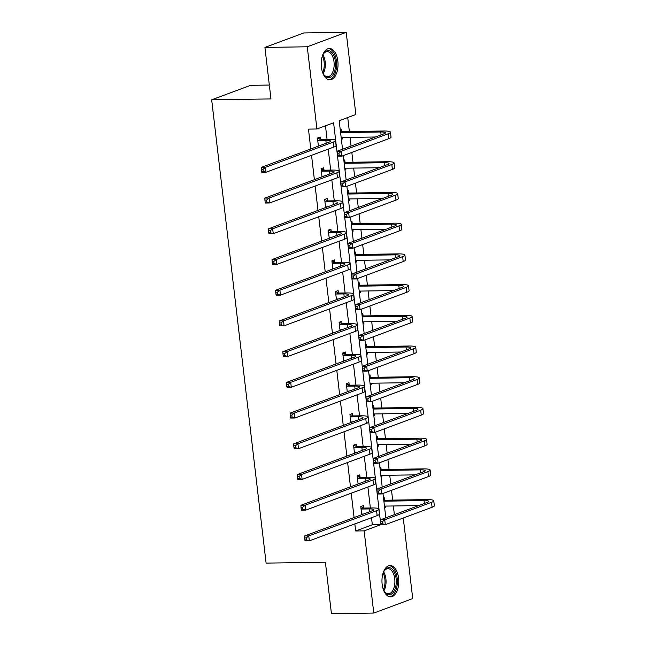 <?xml version="1.0" encoding="UTF-8"?>
<svg xmlns="http://www.w3.org/2000/svg" width="646" height="646" viewBox="0 0 646 646"><rect width="100%" height="100%" fill="white"/><g stroke="black" fill="none" stroke-linecap="round" stroke-linejoin="round"><path stroke-width="0.97" d="M382.157 584.259A15.657 8.398 -90.9 0 1 390.127 565.549A15.657 8.398 -90.9 0 1 398.574 578.146A15.657 8.398 -90.9 0 1 390.604 596.864A15.657 8.398 -90.9 0 1 382.157 584.259M321.417 67.208A15.657 8.398 -90.9 0 1 329.387 48.498A15.657 8.398 -90.9 0 1 337.834 61.104A15.657 8.398 -90.9 0 1 329.864 79.813A15.657 8.398 -90.9 0 1 321.417 67.208M269.334 85.046L250.6 85.329L211.67 99.815L266.095 563.11L325.39 562.214L331.438 613.7L373.792 613.062L364.134 530.859L380.817 524.649L333.602 122.788L316.928 128.99L307.27 46.787L346.199 32.3L355.857 114.504L339.182 120.713L342.533 149.242M211.67 99.815L270.965 98.919L264.917 47.424L303.846 32.938L346.199 32.3M394.375 514.652L393.357 505.971M392.671 500.117L391.516 490.306M390.773 483.935L389.748 475.262M389.062 469.4L387.907 459.589M387.164 453.217L386.147 444.545M385.452 438.682L384.305 428.871M383.554 422.5L382.537 413.828M381.851 407.965L380.696 398.154M379.945 391.783L378.927 383.11M378.241 377.256L377.086 367.445M376.335 361.074L375.318 352.393M374.632 346.539L373.477 336.728M372.726 330.356L371.708 321.684M371.022 315.821L369.867 306.01M369.124 299.639L368.099 290.966M367.413 285.104L366.258 275.293M365.515 268.922L364.497 260.249M363.803 254.387L362.656 244.576M361.905 238.204L360.888 229.532M360.193 223.678L359.047 213.866M358.296 207.495L357.278 198.815M356.592 192.96L355.437 183.149M354.686 176.778L353.669 168.105M352.982 162.243L351.828 152.432M351.077 146.061L350.059 137.388M349.373 131.526L347.726 117.532M403.257 517.995L412.721 598.576L373.792 613.062M264.917 47.424L307.27 46.787M360.04 477.103L359.782 474.891L357.149 475.868L360.605 477.346L357.973 478.323L365.523 478.21A10.037 1.583 173.3 0 1 370.231 478.993A10.037 1.583 173.3 0 1 368.729 480.035L300.923 505.277L305.154 505.212L372.968 479.97A15.06 2.374 -6.7 0 0 375.213 478.411A15.06 2.374 -6.7 0 0 368.155 477.233L360.605 477.346M358.11 483.991L357.149 475.868M352.829 415.669L352.563 413.456L349.938 414.441L350.891 422.557M345.61 354.242L345.352 352.03L342.719 353.007L343.672 361.13M338.391 292.808L338.133 290.595L335.5 291.572L338.956 293.05L336.324 294.027L343.874 293.914A10.037 1.583 173.3 0 1 348.582 294.697A10.037 1.583 173.3 0 1 347.08 295.747L279.274 320.981L283.505 320.917L351.319 295.682A15.06 2.374 -6.7 0 0 353.564 294.116A15.06 2.374 -6.7 0 0 346.506 292.937L338.956 293.05M336.461 299.696L335.5 291.572M331.18 231.373L330.913 229.16L328.289 230.146L331.737 231.615L329.105 232.6L336.655 232.479A10.037 1.583 173.3 0 1 341.363 233.271A10.037 1.583 173.3 0 1 339.869 234.312L272.055 259.547L276.286 259.482L344.1 234.248A15.06 2.374 -6.7 0 0 346.353 232.681A15.06 2.374 -6.7 0 0 339.287 231.502L331.737 231.615M329.242 238.269L328.289 230.146M323.961 169.946L323.703 167.734L321.07 168.711L322.023 176.834M354.832 523.914L355.663 530.98L372.338 524.778L371.515 517.712M370.368 507.966L367.905 486.995M366.758 477.249L364.296 456.278M363.149 446.531L360.686 425.561M359.539 415.822L357.077 394.851M355.938 385.105L353.467 364.134M352.328 354.388L349.866 333.417M348.719 323.67L346.256 302.699M345.109 292.953L342.646 271.982M341.5 262.244L339.037 241.273M337.89 231.526L335.427 210.556M334.281 200.809L331.818 179.838M330.679 170.092L328.216 149.121M327.07 139.374L325.471 125.809M316.928 128.99L308.457 129.119L310.791 148.96M311.534 155.331L314.392 179.677M315.143 186.048L318.002 210.386M318.753 216.757L321.611 241.103M322.362 247.475L325.221 271.821M325.972 278.192L328.83 302.538M329.581 308.909L332.44 333.255M333.183 339.626L336.049 363.964M336.792 370.336L339.651 394.682M340.402 401.053L343.26 425.399M344.011 431.77L346.87 456.116M347.621 462.488L350.479 486.834M351.23 493.205L354.089 517.543M320.351 139.229L320.093 137.017L317.461 137.994L320.917 139.471L318.284 140.448L325.834 140.335A10.037 1.583 173.3 0 1 330.542 141.119A10.037 1.583 173.3 0 1 329.04 142.168L261.226 167.403L265.466 167.338L333.279 142.104A15.06 2.374 -6.7 0 0 335.524 140.537A15.06 2.374 -6.7 0 0 328.459 139.358L320.917 139.471M318.413 146.117L317.461 137.994M327.57 200.664L327.312 198.451L324.68 199.428L328.128 200.898L325.495 201.883L333.045 201.77A10.037 1.583 173.3 0 1 337.761 202.553A10.037 1.583 173.3 0 1 336.259 203.595L268.445 228.829L272.677 228.765L340.49 203.53A15.06 2.374 -6.7 0 0 342.743 201.964A15.06 2.374 -6.7 0 0 335.678 200.785L328.128 200.898M325.632 207.552L324.68 199.428M334.781 262.09L334.523 259.878L331.899 260.863L332.851 268.978M342 323.525L341.742 321.312L339.11 322.289L342.566 323.767L339.933 324.744L347.483 324.631A10.037 1.583 173.3 0 1 352.191 325.414A10.037 1.583 173.3 0 1 350.689 326.456L282.875 351.699L287.115 351.634L354.929 326.392A15.06 2.374 -6.7 0 0 357.173 324.833A15.06 2.374 -6.7 0 0 350.116 323.654L342.566 323.767M340.062 330.413L339.11 322.289M349.22 384.951L348.961 382.747L346.329 383.724L349.777 385.194L347.152 386.179L354.694 386.058A10.037 1.583 173.3 0 1 359.41 386.849A10.037 1.583 173.3 0 1 357.908 387.891L290.094 413.125L294.334 413.06L362.14 387.826A15.06 2.374 -6.7 0 0 364.392 386.26A15.06 2.374 -6.7 0 0 357.327 385.081L349.777 385.194M347.282 391.847L346.329 383.724M356.43 446.386L356.172 444.173L353.548 445.151L356.996 446.628L354.363 447.605L361.913 447.492A10.037 1.583 173.3 0 1 366.621 448.276A10.037 1.583 173.3 0 1 365.127 449.325L297.313 474.56L301.545 474.495L369.359 449.261A15.06 2.374 -6.7 0 0 371.611 447.694A15.06 2.374 -6.7 0 0 364.546 446.515L356.996 446.628M354.501 453.274L353.548 445.151M363.65 507.821L363.391 505.608L360.759 506.585L361.712 514.709M355.663 530.98L364.134 530.859M343.284 155.613L346.143 179.959M346.886 186.331L349.752 210.669M350.495 217.04L353.354 241.386M354.105 247.757L356.963 272.103M357.714 278.474L360.573 302.821M361.324 309.192L364.183 333.538M364.933 339.909L367.792 364.247M368.543 370.618L371.402 394.964M372.144 401.336L375.011 425.682M375.754 432.053L378.613 456.399M379.363 462.77L382.222 487.116M382.973 493.487L385.832 517.826M383.514 498.114L384.435 497.775L384.693 499.988M385.412 506.093L385.589 507.619L384.677 507.958M379.905 467.397L380.825 467.058L381.083 469.271M381.802 475.383L381.98 476.901L381.067 477.249M376.303 436.688L377.216 436.341L377.482 438.553M378.193 444.666L378.378 446.184L377.458 446.531M372.694 405.971L373.614 405.631L373.873 407.836M374.591 413.949L374.769 415.475L373.848 415.814M369.084 375.253L370.005 374.914L370.263 377.127M370.982 383.231L371.159 384.758L370.239 385.097M365.475 344.536L366.395 344.197L366.653 346.409M367.372 352.514L367.55 354.04L366.629 354.379M361.865 313.819L362.786 313.48L363.044 315.692M363.763 321.805L363.94 323.323L363.02 323.67M358.255 283.11L359.176 282.762L359.434 284.975M360.153 291.088L360.331 292.606L359.418 292.953M354.654 252.392L355.566 252.045L355.825 254.258M356.544 260.37L356.729 261.896L355.809 262.236M351.044 221.675L351.957 221.336L352.223 223.548M352.934 229.653L353.12 231.179L352.199 231.518M347.435 190.958L348.356 190.618L348.614 192.831M349.333 198.936L349.51 200.462L348.59 200.801M343.825 160.24L344.746 159.901L345.004 162.114M345.723 168.226L345.901 169.745L344.98 170.092M340.216 129.531L341.136 129.184L341.395 131.396M342.114 137.509L342.291 139.027L341.371 139.374M372.338 524.778L380.817 524.649M341.338 139.043L342.291 139.027M344.94 169.761L345.901 169.745M348.549 200.478L349.51 200.462M352.159 231.195L353.12 231.179M355.768 261.905L356.729 261.896M359.378 292.622L360.331 292.606M362.987 323.339L363.94 323.323M366.597 354.056L367.55 354.04M370.198 384.774L371.159 384.758M373.808 415.483L374.769 415.475M377.417 446.2L378.378 446.184M381.027 476.918L381.98 476.901M384.636 507.635L385.589 507.619M318.357 145.633L320.489 145.35M318.284 140.448L317.719 140.206M319.608 145.358L318.397 145.98M263.003 169.341L261.307 169.365L261.533 171.335L263.229 171.311L263.003 169.341L265.466 167.338L266.039 172.256L333.853 147.022A15.06 2.374 -6.7 0 0 336.106 145.455L335.524 140.537M263.229 171.311L266.039 172.256L261.808 172.321L261.533 171.335M261.307 169.365L261.226 167.403M340.385 130.96L341.96 131.639L340.531 132.172M340.579 132.6L380.76 131.994A10.037 1.583 173.3 0 1 385.468 132.777A10.037 1.583 173.3 0 1 383.966 133.819L337.196 151.229L341.435 151.164L388.206 133.754A15.06 2.374 -6.7 0 0 390.45 132.196A15.06 2.374 -6.7 0 0 383.393 131.009L341.96 131.639M341.153 137.525L375.415 137M338.972 153.167L337.277 153.191L337.503 155.161L339.198 155.137L338.972 153.167L341.435 151.164L342.017 156.082L388.779 138.68A15.06 2.374 -6.7 0 0 391.032 137.114L390.45 132.196M339.198 155.137L342.017 156.082L337.777 156.146L337.503 155.161M337.277 153.191L337.196 151.229M321.966 176.342L324.098 176.059M321.894 171.166L329.444 171.053A10.037 1.583 173.3 0 1 334.152 171.836A10.037 1.583 173.3 0 1 332.65 172.878L264.836 198.12L269.075 198.056L336.889 172.813A15.06 2.374 -6.7 0 0 339.134 171.255A15.06 2.374 -6.7 0 0 332.068 170.076L324.518 170.189L321.328 170.924M323.21 176.075L322.007 176.697M321.086 168.703L324.518 170.189M266.604 200.058L264.917 200.082L265.143 202.053L266.838 202.028L266.604 200.058L269.075 198.056L269.648 202.973L337.462 177.739A15.06 2.374 -6.7 0 0 339.715 176.172L339.134 171.255M266.838 202.028L269.648 202.973L265.417 203.038L265.143 202.053M264.917 200.082L264.836 198.12M325.576 207.059L327.708 206.777M325.495 201.883L324.938 201.641M326.819 206.793L325.616 207.406M270.214 230.775L268.518 230.8L268.752 232.77L270.448 232.746L270.214 230.775L272.677 228.765L273.258 233.69L341.072 208.456A15.06 2.374 -6.7 0 0 343.317 206.89L342.743 201.964M270.448 232.746L273.258 233.69L269.027 233.755L268.752 232.77M268.518 230.8L268.445 228.829M343.995 161.678L345.562 162.356L344.132 162.889M344.189 163.317L384.37 162.703A10.037 1.583 173.3 0 1 389.078 163.495A10.037 1.583 173.3 0 1 387.576 164.536L340.805 181.938L345.045 181.873L391.815 164.472A15.06 2.374 -6.7 0 0 394.06 162.905A15.06 2.374 -6.7 0 0 386.994 161.726L345.562 162.356M344.762 168.235L379.024 167.718M342.574 183.884L340.886 183.908L341.112 185.878L342.808 185.854L342.574 183.884L345.045 181.873L345.618 186.799L392.388 169.397A15.06 2.374 -6.7 0 0 394.641 167.831L394.06 162.905M342.808 185.854L345.618 186.799L341.387 186.864L341.112 185.878M340.886 183.908L340.805 181.938M347.605 192.395L349.171 193.073L347.742 193.606M347.798 194.034L387.971 193.42A10.037 1.583 173.3 0 1 392.687 194.212A10.037 1.583 173.3 0 1 391.185 195.254L344.415 212.655L348.654 212.591L395.417 195.189A15.06 2.374 -6.7 0 0 397.67 193.622A15.06 2.374 -6.7 0 0 390.604 192.443L349.171 193.073M348.372 198.952L382.634 198.435M346.183 214.601L344.496 214.625L344.722 216.596L346.418 216.563L346.183 214.601L348.654 212.591L349.228 217.516L395.998 200.107A15.06 2.374 -6.7 0 0 398.251 198.548L397.67 193.622M346.418 216.563L349.228 217.516L344.996 217.581L344.722 216.596M344.496 214.625L344.415 212.655M322.289 56.242A13.55 7.268 -90.9 0 1 323.371 53.989A13.55 7.268 -90.9 0 1 323.493 53.788A13.55 7.268 -90.9 0 1 333.699 55.362A13.55 7.268 -90.9 0 1 333.175 74.363A13.55 7.268 -90.9 0 1 323.808 74.71A13.55 7.268 -90.9 0 1 322.532 72.287M323.549 74.306A12.549 6.735 89.1 0 0 327.619 76.737A12.549 6.735 89.1 0 0 331.963 73.62A12.549 6.735 89.1 0 0 333.667 59.723A12.549 6.735 89.1 0 0 327.239 51.64A12.549 6.735 89.1 0 0 323.25 54.191M328.854 79.716A15.561 8.35 89.1 0 0 333.901 75.873A15.561 8.35 89.1 0 0 336.073 58.939A15.561 8.35 89.1 0 0 328.386 48.628M383.03 573.293A13.55 7.268 -90.9 0 1 384.112 571.032A13.55 7.268 -90.9 0 1 384.233 570.83A13.55 7.268 -90.9 0 1 394.44 572.404A13.55 7.268 -90.9 0 1 393.915 591.413A13.55 7.268 -90.9 0 1 384.548 591.752A13.55 7.268 -90.9 0 1 383.272 589.338M384.289 591.348A12.549 6.735 89.1 0 0 388.351 593.787A12.549 6.735 89.1 0 0 392.703 590.67A12.549 6.735 89.1 0 0 394.407 576.773A12.549 6.735 89.1 0 0 387.971 568.69A12.549 6.735 89.1 0 0 383.99 571.242M389.595 596.767A15.561 8.35 89.1 0 0 394.641 592.923A15.561 8.35 89.1 0 0 396.814 575.99A15.561 8.35 89.1 0 0 389.118 565.678M329.185 237.776L331.317 237.494M329.105 232.6L328.548 232.358M330.429 237.51L329.226 238.124M273.823 261.485L272.127 261.517L272.362 263.479L274.057 263.455L273.823 261.485L276.286 259.482L276.868 264.408L344.681 239.173A15.06 2.374 -6.7 0 0 346.926 237.607L346.353 232.681M274.057 263.455L276.868 264.408L272.628 264.472L272.362 263.479M272.127 261.517L272.055 259.547M351.214 223.112L352.781 223.782L351.351 224.315M351.4 224.743L391.581 224.138A10.037 1.583 173.3 0 1 396.289 224.921A10.037 1.583 173.3 0 1 394.795 225.971L348.024 243.372L352.256 243.308L399.026 225.906A15.06 2.374 -6.7 0 0 401.279 224.34A15.06 2.374 -6.7 0 0 394.213 223.161L352.781 223.782M351.981 229.669L386.243 229.152M349.793 245.31L348.097 245.343L348.331 247.305L350.027 247.281L349.793 245.31L352.256 243.308L352.837 248.234L399.608 230.824A15.06 2.374 -6.7 0 0 401.852 229.265L401.279 224.34M350.027 247.281L352.837 248.234L348.606 248.298L348.331 247.305M348.097 245.343L348.024 243.372M332.795 268.494L334.927 268.211M332.714 263.31L340.264 263.197A10.037 1.583 173.3 0 1 344.972 263.988A10.037 1.583 173.3 0 1 343.478 265.03L275.664 290.264L279.896 290.199L347.709 264.965A15.06 2.374 -6.7 0 0 349.962 263.398A15.06 2.374 -6.7 0 0 342.897 262.219L335.347 262.333L332.157 263.067M334.039 268.227L332.835 268.841M331.907 260.855L335.347 262.333M277.433 292.202L275.737 292.226L275.971 294.196L277.667 294.172L277.433 292.202L279.896 290.199L280.477 295.125L348.291 269.883A15.06 2.374 -6.7 0 0 350.536 268.324L349.962 263.398M277.667 294.172L280.477 295.125L276.238 295.19L275.971 294.196M275.737 292.226L275.664 290.264M354.815 253.83L356.39 254.5L354.961 255.033M355.009 255.461L395.19 254.855A10.037 1.583 173.3 0 1 399.898 255.638A10.037 1.583 173.3 0 1 398.404 256.68L351.634 274.09L355.865 274.025L402.636 256.624A15.06 2.374 -6.7 0 0 404.889 255.057A15.06 2.374 -6.7 0 0 397.823 253.878L356.39 254.5M355.591 260.386L389.853 259.87M353.402 276.028L351.707 276.052L351.941 278.022L353.637 277.998L353.402 276.028L355.865 274.025L356.447 278.943L403.217 261.541A15.06 2.374 -6.7 0 0 405.462 259.975L404.889 255.057M353.637 277.998L356.447 278.943L352.207 279.007L351.941 278.022M351.707 276.052L351.634 274.09M336.396 299.211L338.528 298.928M336.324 294.027L335.767 293.785M337.648 298.936L336.437 299.558M281.042 322.919L279.347 322.943L279.581 324.914L281.268 324.89L281.042 322.919L283.505 320.917L284.087 325.834L351.9 300.6A15.06 2.374 -6.7 0 0 354.145 299.033L353.564 294.116M281.268 324.89L284.087 325.834L279.847 325.899L279.581 324.914M279.347 322.943L279.274 320.981M358.425 284.539L360 285.217L358.57 285.75M358.619 286.178L398.8 285.572A10.037 1.583 173.3 0 1 403.508 286.356A10.037 1.583 173.3 0 1 402.014 287.397L355.243 304.807L359.475 304.742L406.245 287.333A15.06 2.374 -6.7 0 0 408.49 285.774A15.06 2.374 -6.7 0 0 401.432 284.587L360 285.217M359.2 291.104L393.454 290.579M357.012 306.745L355.316 306.769L355.55 308.74L357.246 308.715L357.012 306.745L359.475 304.742L360.056 309.66L406.827 292.258A15.06 2.374 -6.7 0 0 409.071 290.692L408.49 285.774M357.246 308.715L360.056 309.66L355.817 309.725L355.55 308.74M355.316 306.769L355.243 304.807M340.006 329.92L342.138 329.638M339.933 324.744L339.368 324.502M341.258 329.654L340.046 330.276M284.652 353.637L282.956 353.661L283.182 355.631L284.878 355.607L284.652 353.637L287.115 351.634L287.688 356.552L355.502 331.317A15.06 2.374 -6.7 0 0 357.755 329.751L357.173 324.833M284.878 355.607L287.688 356.552L283.457 356.616L283.182 355.631M282.956 353.661L282.875 351.699M362.035 315.256L363.609 315.934L362.18 316.467M362.228 316.895L402.41 316.282A10.037 1.583 173.3 0 1 407.117 317.073A10.037 1.583 173.3 0 1 405.615 318.115L358.845 335.516L363.084 335.46L409.855 318.05A15.06 2.374 -6.7 0 0 412.1 316.483A15.06 2.374 -6.7 0 0 405.042 315.305L363.609 315.934M362.81 321.813L397.064 321.296M360.621 337.462L358.926 337.487L359.16 339.457L360.848 339.433L360.621 337.462L363.084 335.46L363.666 340.377L410.428 322.976A15.06 2.374 -6.7 0 0 412.681 321.409L412.1 316.483M360.848 339.433L363.666 340.377L359.426 340.442L359.16 339.457M358.926 337.487L358.845 335.516M343.615 360.638L345.747 360.355M343.543 355.462L351.093 355.348A10.037 1.583 173.3 0 1 355.801 356.132A10.037 1.583 173.3 0 1 354.299 357.173L286.485 382.408L290.724 382.343L358.538 357.109A15.06 2.374 -6.7 0 0 360.783 355.542A15.06 2.374 -6.7 0 0 353.717 354.363L346.167 354.476L342.978 355.219M344.859 360.371L343.656 360.985M342.735 352.999L346.167 354.476M288.253 384.354L286.566 384.378L286.792 386.348L288.487 386.324L288.253 384.354L290.724 382.343L291.298 387.269L359.111 362.035A15.06 2.374 -6.7 0 0 361.364 360.468L360.783 355.542M288.487 386.324L291.298 387.269L287.066 387.334L286.792 386.348M286.566 384.378L286.485 382.408M365.644 345.973L367.211 346.652L365.789 347.185M365.838 347.613L406.019 346.999A10.037 1.583 173.3 0 1 410.727 347.79A10.037 1.583 173.3 0 1 409.225 348.832L362.454 366.234L366.694 366.169L413.464 348.767A15.06 2.374 -6.7 0 0 415.709 347.201A15.06 2.374 -6.7 0 0 408.643 346.022L367.211 346.652M366.411 352.53L400.673 352.013M364.231 368.18L362.535 368.204L362.761 370.174L364.457 370.142L364.231 368.18L366.694 366.169L367.267 371.095L414.038 353.693A15.06 2.374 -6.7 0 0 416.29 352.127L415.709 347.201M364.457 370.142L367.267 371.095L363.036 371.159L362.761 370.174M362.535 368.204L362.454 366.234M347.225 391.355L349.357 391.072M347.152 386.179L346.587 385.937M348.469 391.088L347.265 391.702M291.863 415.071L290.167 415.095L290.401 417.066L292.097 417.033L291.863 415.071L294.334 413.06L294.907 417.986L362.721 392.752A15.06 2.374 -6.7 0 0 364.974 391.185L364.392 386.26M292.097 417.033L294.907 417.986L290.676 418.051L290.401 417.066M290.167 415.095L290.094 413.125M369.254 376.691L370.82 377.361L369.391 377.894M369.447 378.322L409.629 377.716A10.037 1.583 173.3 0 1 414.336 378.499A10.037 1.583 173.3 0 1 412.834 379.549L366.064 396.951L370.303 396.886L417.074 379.485A15.06 2.374 -6.7 0 0 419.319 377.918A15.06 2.374 -6.7 0 0 412.253 376.739L370.82 377.361M370.021 383.248L404.283 382.731M367.832 398.889L366.145 398.921L366.371 400.883L368.067 400.859L367.832 398.889L370.303 396.886L370.877 401.812L417.647 384.402A15.06 2.374 -6.7 0 0 419.9 382.844L419.319 377.918M368.067 400.859L370.877 401.812L366.645 401.877L366.371 400.883M366.145 398.921L366.064 396.951M350.835 422.072L352.966 421.79M350.754 416.888L358.304 416.775A10.037 1.583 173.3 0 1 363.012 417.566A10.037 1.583 173.3 0 1 361.518 418.608L293.704 443.842L297.935 443.778L365.749 418.543A15.06 2.374 -6.7 0 0 368.002 416.977A15.06 2.374 -6.7 0 0 360.936 415.798L353.386 415.911L350.197 416.646M352.078 421.806L350.875 422.419M349.954 414.433L353.386 415.911M295.472 445.78L293.777 445.805L294.011 447.775L295.707 447.751L295.472 445.78L297.935 443.778L298.517 448.704L366.33 423.461A15.06 2.374 -6.7 0 0 368.575 421.903L368.002 416.977M295.707 447.751L298.517 448.704L294.277 448.768L294.011 447.775M293.777 445.805L293.704 443.842M372.863 407.408L374.43 408.078L373 408.611M373.049 409.039L413.23 408.433A10.037 1.583 173.3 0 1 417.946 409.217A10.037 1.583 173.3 0 1 416.444 410.258L369.673 427.668L373.905 427.604L420.675 410.202A15.06 2.374 -6.7 0 0 422.928 408.635A15.06 2.374 -6.7 0 0 415.863 407.456L374.43 408.078M373.63 413.965L407.892 413.448M371.442 429.606L369.746 429.63L369.98 431.601L371.676 431.576L371.442 429.606L373.905 427.604L374.486 432.521L421.257 415.12A15.06 2.374 -6.7 0 0 423.501 413.553L422.928 408.635M371.676 431.576L374.486 432.521L370.255 432.586L369.98 431.601M369.746 429.63L369.673 427.668M354.444 452.789L356.576 452.507M354.363 447.605L353.806 447.363M355.688 452.515L354.484 453.137M299.082 476.498L297.386 476.522L297.62 478.492L299.316 478.468L299.082 476.498L301.545 474.495L302.126 479.413L369.94 454.178A15.06 2.374 -6.7 0 0 372.185 452.612L371.611 447.694M299.316 478.468L302.126 479.413L297.887 479.477L297.62 478.492M297.386 476.522L297.313 474.56M376.465 438.117L378.039 438.796L376.61 439.328M376.658 439.756L416.84 439.151A10.037 1.583 173.3 0 1 421.547 439.934A10.037 1.583 173.3 0 1 420.053 440.976L373.283 458.385L377.514 458.321L424.285 440.911A15.06 2.374 -6.7 0 0 426.538 439.353A15.06 2.374 -6.7 0 0 419.472 438.166L378.039 438.796M377.24 444.682L411.502 444.157M375.051 460.323L373.356 460.348L373.59 462.318L375.286 462.294L375.051 460.323L377.514 458.321L378.096 463.239L424.866 445.837A15.06 2.374 -6.7 0 0 427.111 444.27L426.538 439.353M375.286 462.294L378.096 463.239L373.856 463.303L373.59 462.318M373.356 460.348L373.283 458.385M358.046 483.499L360.177 483.216M357.973 478.323L357.416 478.08M359.297 483.232L358.094 483.854M302.691 507.215L300.996 507.239L301.23 509.209L302.917 509.185L302.691 507.215L305.154 505.212L305.736 510.13L373.55 484.896A15.06 2.374 -6.7 0 0 375.794 483.329L375.213 478.411M302.917 509.185L305.736 510.13L301.496 510.195L301.23 509.209M300.996 507.239L300.923 505.277M380.074 468.834L381.649 469.513L380.219 470.046M380.268 470.474L420.449 469.86A10.037 1.583 173.3 0 1 425.157 470.651A10.037 1.583 173.3 0 1 423.663 471.693L376.893 489.095L381.124 489.038L427.894 471.628A15.06 2.374 -6.7 0 0 430.147 470.062A15.06 2.374 -6.7 0 0 423.082 468.883L381.649 469.513M380.849 475.391L415.112 474.875M378.661 491.041L376.965 491.065L377.199 493.035L378.895 493.011L378.661 491.041L381.124 489.038L381.705 493.956L428.476 476.554A15.06 2.374 -6.7 0 0 430.72 474.988L430.147 470.062M378.895 493.011L381.705 493.956L377.466 494.02L377.199 493.035M376.965 491.065L376.893 489.095M361.655 514.216L363.787 513.933M361.582 509.04L369.132 508.927A10.037 1.583 173.3 0 1 373.84 509.71A10.037 1.583 173.3 0 1 372.338 510.752L304.524 535.986L308.764 535.922L376.578 510.687A15.06 2.374 -6.7 0 0 378.822 509.121A15.06 2.374 -6.7 0 0 371.765 507.942L364.215 508.063L361.017 508.798M362.907 513.95L361.695 514.571M360.775 506.577L364.215 508.063M306.301 537.932L304.605 537.957L304.839 539.927L306.527 539.903L306.301 537.932L308.764 535.922L309.345 540.847L377.151 515.613A15.06 2.374 -6.7 0 0 379.404 514.046L378.822 509.121M306.527 539.903L309.345 540.847L305.106 540.912L304.839 539.927M304.605 537.957L304.524 535.986M383.684 499.552L385.258 500.23L383.829 500.763M383.877 501.191L424.059 500.577A10.037 1.583 173.3 0 1 428.766 501.369A10.037 1.583 173.3 0 1 427.264 502.41L380.502 519.812L384.733 519.747L431.504 502.346A15.06 2.374 -6.7 0 0 433.749 500.779A15.06 2.374 -6.7 0 0 426.691 499.6L385.258 500.23M384.459 506.109L418.713 505.592M382.27 521.758L380.575 521.782L380.809 523.753L382.497 523.72L382.27 521.758L384.733 519.747L385.315 524.673L432.085 507.272A15.06 2.374 -6.7 0 0 434.33 505.705L433.749 500.779M382.497 523.72L385.315 524.673L381.075 524.738L380.809 523.753M380.575 521.782L380.502 519.812M325.834 140.335L326.173 143.234M333.279 142.104L333.853 147.022M380.76 131.994L381.1 134.885M388.206 133.754L388.779 138.68M329.444 171.053L329.783 173.952M336.889 172.813L337.462 177.739M333.045 201.77L333.393 204.661M340.49 203.53L341.072 208.456M384.37 162.703L384.709 165.602M391.815 164.472L392.388 169.397M387.971 193.42L388.319 196.319M395.417 195.189L395.998 200.107M322.903 54.837A12.549 6.735 -90.9 0 1 323.186 73.676M322.645 72.546A12.137 6.508 89.1 0 0 322.394 55.984M383.643 571.888A12.549 6.735 -90.9 0 1 383.926 590.719M383.385 589.588A12.137 6.508 89.1 0 0 383.135 573.034M336.655 232.479L336.994 235.378M344.1 234.248L344.681 239.173M391.581 224.138L391.92 227.037M399.026 225.906L399.608 230.824M340.264 263.197L340.603 266.095M347.709 264.965L348.291 269.883M395.19 254.855L395.53 257.754M402.636 256.624L403.217 261.541M343.874 293.914L344.213 296.813M351.319 295.682L351.9 300.6M398.8 285.572L399.139 288.463M406.245 287.333L406.827 292.258M347.483 324.631L347.823 327.53M354.929 326.392L355.502 331.317M402.41 316.282L402.749 319.181M409.855 318.05L410.428 322.976M351.093 355.348L351.432 358.239M358.538 357.109L359.111 362.035M406.019 346.999L406.358 349.898M413.464 348.767L414.038 353.693M354.694 386.058L355.042 388.957M362.14 387.826L362.721 392.752M409.629 377.716L409.968 380.615M417.074 379.485L417.647 384.402M358.304 416.775L358.643 419.674M365.749 418.543L366.33 423.461M413.23 408.433L413.577 411.332M420.675 410.202L421.257 415.12M361.913 447.492L362.253 450.391M369.359 449.261L369.94 454.178M416.84 439.151L417.179 442.05M424.285 440.911L424.866 445.837M365.523 478.21L365.862 481.108M372.968 479.97L373.55 484.896M420.449 469.86L420.788 472.759M427.894 471.628L428.476 476.554M369.132 508.927L369.472 511.818M376.578 510.687L377.151 515.613M424.059 500.577L424.398 503.476M431.504 502.346L432.085 507.272"/></g></svg>
